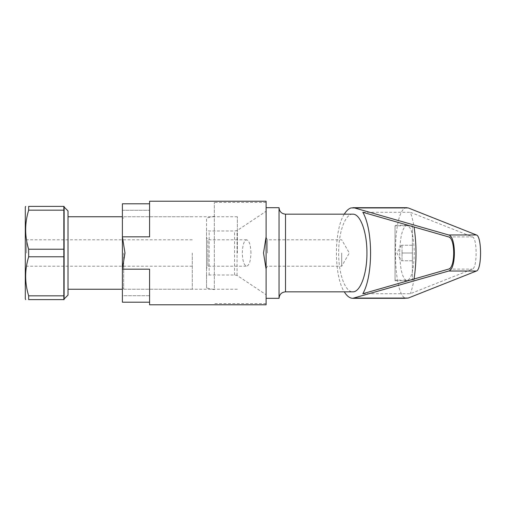 <?xml version="1.0" encoding="UTF-8"?>
<svg xmlns="http://www.w3.org/2000/svg" width="506" height="506" viewBox="0 0 506 506"><rect width="100%" height="100%" fill="white"/><g stroke="black" fill="none" stroke-linecap="round" stroke-linejoin="round"><path stroke-width="0.38" stroke-dasharray="2.53 1.9" d="M250.951 253C250.685 244.993 249.249 240.59 246.631 239.793C244.018 240.59 242.576 244.993 242.317 253C242.576 261.007 244.018 265.41 246.631 266.207C249.249 265.41 250.685 261.007 250.951 253M246.631 239.793L207.89 239.793L207.89 253L207.89 239.793L206.543 237.466L206.543 268.534L207.89 266.207L207.89 253L207.89 266.207L246.631 266.207M122.395 203.804L122.395 287.952L122.395 216.751L122.395 236.833L124.982 253L122.395 269.167L122.395 289.249L122.395 236.833L149.58 236.833L149.58 201.217M237.358 253L237.358 216.751L237.358 253M266.099 304.783L266.099 294.726L237.061 275.397L234.601 275.011L209.136 275.011L206.543 275.574L206.543 287.965L214.31 289.66L214.31 202.4L214.31 289.66M122.395 302.196L122.395 295.719L149.58 295.719L149.58 302.196L149.58 269.167L122.395 269.167L122.395 295.719L149.58 295.719L149.58 304.783M122.395 210.281L149.58 210.281L122.395 210.281M214.31 216.34L206.543 218.035L206.543 230.426L209.136 230.989L234.601 230.989L237.061 230.603L266.099 211.274L266.099 201.217M206.543 268.534L206.543 237.466M206.543 275.574L206.543 230.426M266.099 294.726L266.099 211.274M206.543 287.965L206.543 218.035M25.3 298.957L25.3 207.043M28.665 256.782C24.655 269.799 24.655 282.816 28.665 295.833L28.665 299.615L63.832 299.615L63.832 256.782L28.665 256.782L28.665 249.218L63.832 249.218L63.832 210.167L28.665 210.167C24.655 223.184 24.655 236.201 28.665 249.218M192.305 253L192.305 289.249L192.305 253M26.647 253L26.647 239.793L26.647 253M123.692 253L123.692 289.249L123.692 253M64.135 298.957L64.135 207.043M68.019 295.074L68.019 210.926M63.832 256.782L63.832 249.218M28.665 210.167L28.665 206.385L63.832 206.385L63.832 210.167M28.665 295.833L63.832 295.833M395.041 253L395.041 280.729L395.041 225.271L395.041 280.185L412.39 280.185L412.39 225.815L395.041 225.815L395.041 253M399.677 253C400.113 269.812 402.555 279.053 406.982 280.729C411.416 279.053 413.851 269.812 414.294 253C413.851 236.188 411.416 226.947 406.982 225.271C402.555 226.947 400.113 236.188 399.677 253M279.04 298.312L279.04 207.688M266.099 298.312L266.099 207.688M395.041 280.185L395.041 225.815M352.79 214.165C345.231 213.728 338.495 232.241 338.653 253C338.495 273.759 345.231 292.272 352.79 291.835M402.03 253L402.03 260.767L401.34 260.767L402.03 260.767L402.03 245.233L401.34 245.233L402.03 245.233L402.03 253L412.39 253L412.39 260.767L412.39 245.233L412.39 253L402.03 253M341.702 253L341.702 266.207L341.702 253M267.44 253L267.44 239.793L267.44 253M405.034 298.312L406.862 298.306C392.365 300.083 391.264 211.337 405.742 207.934L406.862 207.694L405.135 207.688L406.862 207.688M344.295 214.165C333.821 230.009 333.821 275.991 344.295 291.835M362.834 293.72L410.328 293.72L472.427 269.097C477.36 267.99 477.36 238.01 472.427 236.903L410.328 212.28C411.84 216.201 413.079 221.103 414.053 226.992M362.834 212.28L410.328 212.28M414.053 279.008C413.079 284.897 411.84 289.799 410.328 293.72M412.39 225.815L412.39 280.185M412.39 245.233L402.03 245.233L412.39 245.233M412.39 260.767L402.03 260.767L412.39 260.767M266.099 303.6L214.31 303.6M266.099 202.4L214.31 202.4M234.601 275.011L234.601 230.989M209.136 275.011L209.136 230.989M237.061 275.397L237.061 230.603M285.517 291.835L285.517 214.165M448.582 236.903L472.427 236.903M448.582 269.097L472.427 269.097M237.358 216.751L122.395 216.751M237.358 289.249L122.395 289.249M192.305 239.793L26.647 239.793L25.3 237.466M192.305 289.249L123.692 289.249M192.305 266.207L26.647 266.207L25.3 268.534M123.692 218.048L122.395 218.048M123.692 287.952L122.395 287.952M192.305 216.751L123.692 216.751M406.982 280.729L395.041 280.729M401.34 245.233L396.849 253L401.34 260.767M266.099 237.466L267.44 239.793L341.702 239.793L349.323 253L341.702 266.207L267.44 266.207L266.099 268.534M406.982 225.271L395.041 225.271"/><path stroke-width="0.76" d="M266.099 236.833L263.506 253L266.099 269.167L266.099 201.217L149.58 201.217L149.58 236.833L122.395 236.833L122.395 269.167L124.982 253L122.395 236.833L122.395 203.804L149.58 203.804M266.099 269.167L266.099 304.783L149.58 304.783L149.58 269.167L122.395 269.167L122.395 236.833L122.395 302.196L149.58 302.196M25.679 206.385L25.3 207.043L25.3 298.957L25.679 299.615M28.665 299.615C24.655 299.615 24.655 299.615 28.665 299.615C24.655 299.615 24.655 299.615 28.665 299.615L63.832 299.615L63.832 295.833L28.665 295.833L28.665 299.615M28.665 295.833C24.655 282.816 24.655 269.799 28.665 256.782L63.832 256.782L63.832 295.833M28.665 249.218C24.655 236.201 24.655 223.184 28.665 210.167L63.832 210.167L63.832 249.218L28.665 249.218L28.665 256.782M64.135 298.957L68.019 295.074L68.019 210.926L64.135 207.043L64.104 299.615M63.832 249.218L63.832 256.782M63.832 210.167L63.832 206.385L28.665 206.385C24.655 206.385 24.655 206.385 28.665 206.385C24.655 206.385 24.655 206.385 28.665 206.385L28.665 210.167M279.04 207.688L279.04 298.312L266.099 298.312L266.099 207.688L279.04 207.688C279.426 211.622 281.583 213.779 285.517 214.165L285.517 291.835C281.583 292.221 279.426 294.378 279.04 298.312M285.517 291.835L352.79 291.835C360.348 292.272 367.084 273.759 366.926 253C367.084 232.241 360.348 213.728 352.79 214.165L285.517 214.165M405.034 298.312L352.79 298.312L448.658 271.026C456.285 269.787 456.285 236.213 448.658 234.974L354.504 207.934L351.075 207.934C348.653 208.655 346.389 210.73 344.295 214.165M406.982 207.688L403.193 207.694L408.228 207.934L476.418 234.974C481.946 236.213 481.946 269.787 476.418 271.026L408.228 298.066L403.181 298.312M344.295 291.835C346.914 296.105 349.747 298.262 352.79 298.312M448.582 236.903C455.394 238.01 455.394 267.99 448.582 269.097L362.834 293.72C373.143 275.903 373.143 230.097 362.834 212.28L448.582 236.903M414.053 226.992C416.647 244.328 416.647 261.672 414.053 279.008M403.181 207.688L352.79 207.688M354.504 298.066L408.228 298.066M354.504 207.934L408.228 207.934M448.658 234.974L476.418 234.974M448.658 271.026L476.418 271.026M122.395 289.249L68.019 289.249M122.395 216.751L68.019 216.751M64.135 207.043L64.104 206.385"/></g></svg>
